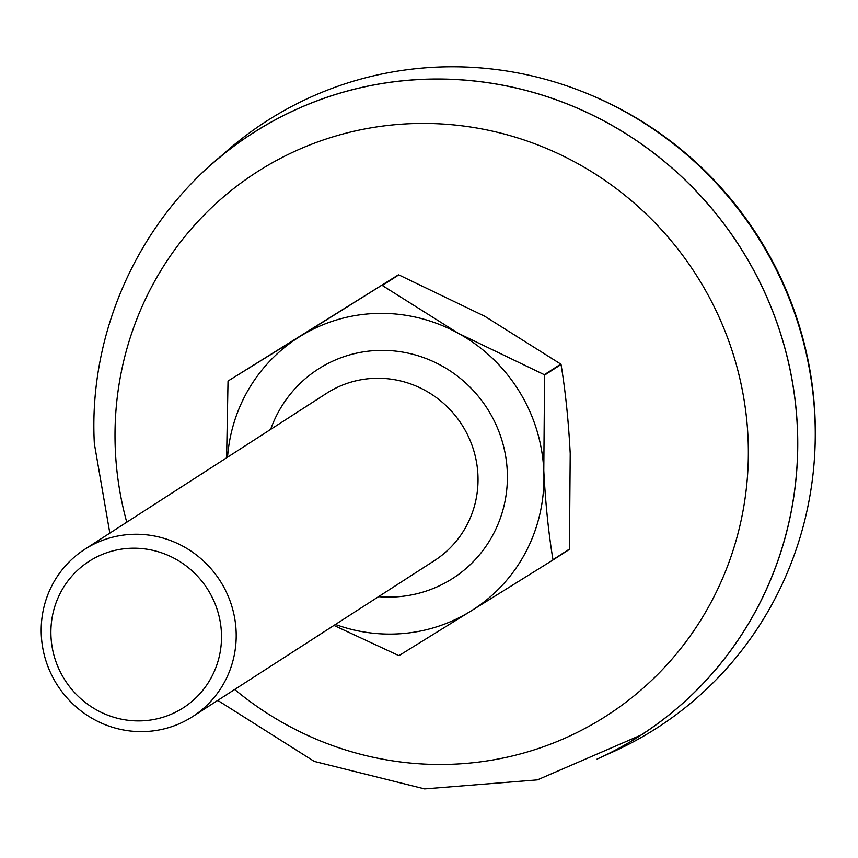 <?xml version="1.0" encoding="UTF-8"?>
<svg xmlns="http://www.w3.org/2000/svg" width="858" height="858" viewBox="0 0 858 858"><rect width="100%" height="100%" fill="white"/><g stroke="black" fill="none" stroke-linecap="round" stroke-linejoin="round"><path stroke-width="1.29" d="M815.1 444.841A358.29 347.951 -122.8 0 0 814.95 416.055A358.29 347.951 -122.8 0 0 588.931 94.262M234.663 689.478A323.23 313.91 -122.8 0 0 446.224 764.414A323.23 313.91 -122.8 0 0 748.015 437.762A323.23 313.91 -122.8 0 0 417.127 123.488A323.23 313.91 -122.8 0 0 115.337 450.139A323.23 313.91 -122.8 0 0 126.759 522.211M217.739 700.396L314.275 761.411L424.592 788.91L537.398 779.879L640.969 735.091A358.108 347.78 -122.8 0 0 797.318 427.316A358.108 347.78 -122.8 0 0 605.501 121.836A358.108 347.78 -122.8 0 0 252.713 133.237C149.903 198.252 87.655 320.903 94.348 443.629L109.835 533.129M597.082 759.073A358.172 347.844 -122.8 0 0 597.468 758.901A358.172 347.844 -122.8 0 0 797.382 427.316A358.172 347.844 -122.8 0 0 582.807 110.532A358.172 347.844 -122.8 0 0 213.084 163.063A358.172 347.844 -122.8 0 0 212.773 163.331M597.468 758.901L613.524 751.619A360.778 350.375 -122.8 0 0 814.885 417.61A360.778 350.375 -122.8 0 0 598.755 98.531A360.778 350.375 -122.8 0 0 226.34 151.437L213.084 163.063M182.218 708.494A87.087 84.577 -122.8 0 0 208.054 589.95A87.087 84.577 -122.8 0 0 90.197 560.617A87.087 84.577 -122.8 0 0 64.361 679.171A87.087 84.577 -122.8 0 0 182.218 708.494M86.122 548.444A99.528 96.654 57.2 0 1 220.367 581.252A99.528 96.654 57.2 0 1 192.653 716.58A99.528 96.654 57.2 0 1 191.28 717.449A99.528 96.654 57.2 0 1 57.036 684.641A99.528 96.654 57.2 0 1 84.749 549.313A99.528 96.654 57.2 0 1 86.122 548.444M381.864 285.51A186.615 181.231 57.2 0 1 382.336 285.5L398.788 274.882A186.615 181.231 -122.8 0 0 398.316 274.892L300.064 336.422A161.733 157.068 -122.8 0 0 227.531 457.207M561.046 364.5A186.615 181.231 -122.8 0 0 560.789 364.103L544.337 374.71A186.615 181.231 57.2 0 1 544.583 375.118L561.046 364.5C565.465 391.237 568.522 420.935 570.216 453.592L569.422 549.099L552.97 559.716A186.615 181.231 57.2 0 1 552.756 560.135L569.208 549.517A186.615 181.231 -122.8 0 0 569.422 549.099M226.598 457.807L228.024 381.306A186.615 181.231 57.2 0 1 228.239 380.898L398.316 274.892M335.435 624.474A161.733 157.068 -122.8 0 0 470.956 611.046L399.131 655.523A186.615 181.231 57.2 0 1 398.67 655.533L333.955 625.428M398.788 274.882L484.77 316.27L560.789 364.103M544.337 374.71L458.344 333.322A161.733 157.068 -122.8 0 0 300.064 336.422L228.239 380.898M552.756 560.135L470.956 611.046A161.733 157.068 -122.8 0 0 543.79 470.634A161.733 157.068 -122.8 0 0 458.344 333.322L382.336 285.5M552.97 559.716C548.552 532.979 545.484 503.292 543.79 470.634L544.583 375.118M270.645 429.397A124.41 120.817 57.2 0 1 319.787 368.103A124.41 120.817 57.2 0 1 488.159 409.995A124.41 120.817 57.2 0 1 451.244 579.354A124.41 120.817 57.2 0 1 378.55 596.664M192.653 716.58L434.48 560.585A99.528 96.654 -122.8 0 0 462.194 425.257A99.528 96.654 -122.8 0 0 327.949 392.449A99.528 96.654 -122.8 0 0 326.576 393.318L84.749 549.313"/></g></svg>
